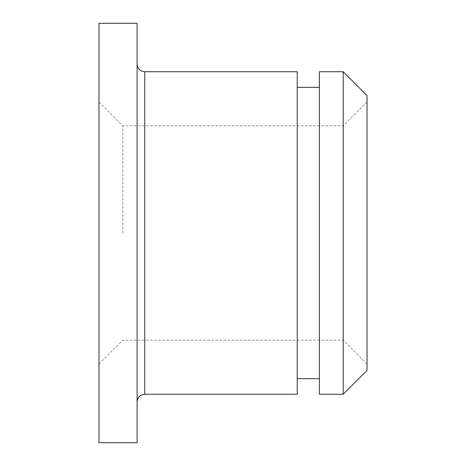 <?xml version="1.0" encoding="UTF-8"?>
<svg xmlns="http://www.w3.org/2000/svg" width="466" height="466" viewBox="0 0 466 466"><rect width="100%" height="100%" fill="white"/><g stroke="black" fill="none" stroke-linecap="round" stroke-linejoin="round"><path stroke-width="0.35" stroke-dasharray="2.33 1.75" d="M137.109 23.3L137.109 442.7M98.984 23.3L98.984 442.7M297.244 71.723L297.244 394.277M319.356 71.723L319.356 394.277M343.186 71.723L343.186 394.277M367.016 95.553L367.016 370.447M122.814 233L122.814 125.861L122.814 233M319.356 233L319.356 378.648L319.356 233M144.734 71.723L144.734 394.277M98.984 363.969L122.814 340.139L343.186 340.139L367.016 363.969M367.016 102.031L343.186 125.861L122.814 125.861L98.984 102.031"/><path stroke-width="0.7" d="M137.109 233L137.109 23.3L98.984 23.3L98.984 442.7L137.109 442.7L137.109 233M144.734 71.723L144.734 394.277L297.244 394.277L297.244 71.723L144.734 71.723C140.144 71.31 137.604 68.77 137.109 64.098M343.186 233L343.186 71.723L319.356 71.723L319.356 394.277L343.186 394.277L343.186 233M343.186 394.277L367.016 370.447L367.016 95.553L343.186 71.723M144.734 394.277C140.144 394.69 137.604 397.23 137.109 401.902M319.356 87.352L297.244 87.352M319.356 378.648L297.244 378.648"/></g></svg>
